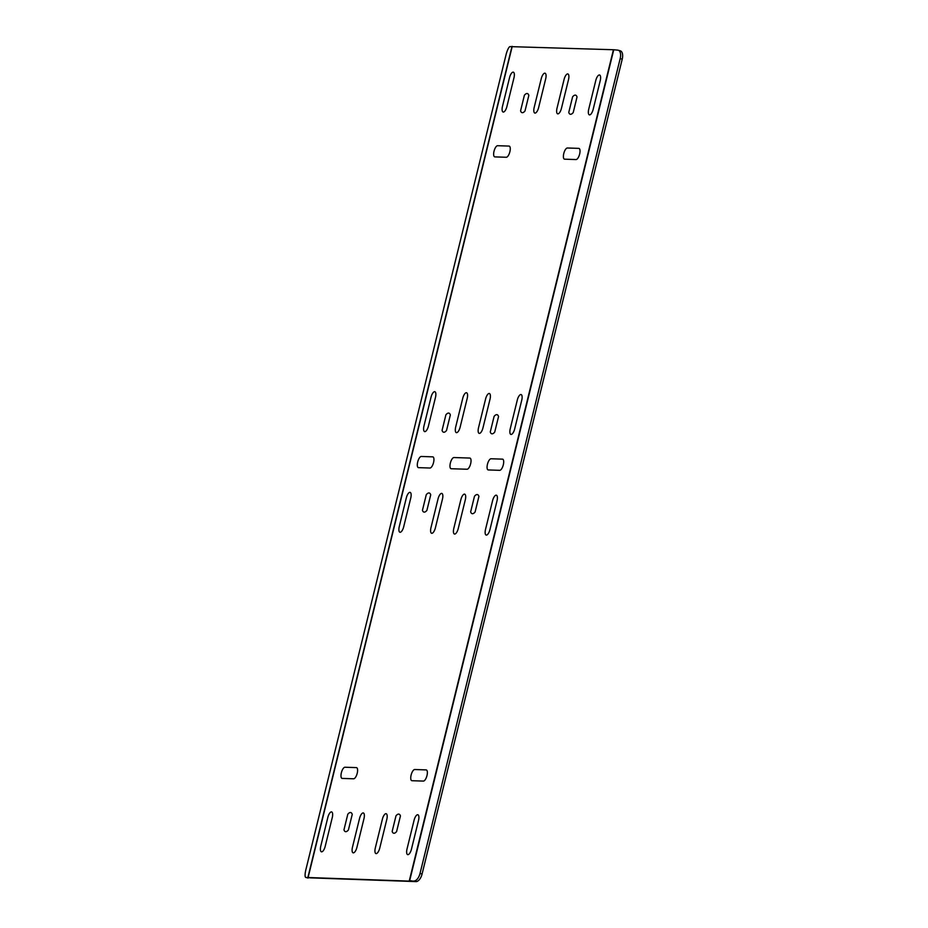 <?xml version="1.0" encoding="UTF-8"?>
<svg xmlns="http://www.w3.org/2000/svg" width="928" height="928" viewBox="0 0 928 928"><rect width="100%" height="100%" fill="white"/><g stroke="black" fill="none" stroke-linecap="round" stroke-linejoin="round"><path stroke-width="1.39" d="M509.031 146.079L497.617 145.708A5.777 2.169 105.8 0 0 494.021 151.229A5.777 2.169 105.8 0 0 494.868 156.89L506.282 157.261A5.777 2.169 105.8 0 0 509.878 151.751A5.777 2.169 105.8 0 0 509.031 146.079M576.044 159.558L564.63 159.187A5.777 2.169 105.8 0 1 563.783 153.514A5.777 2.169 105.8 0 1 567.379 147.993L578.794 148.376A5.777 2.169 105.8 0 1 579.64 154.036A5.777 2.169 105.8 0 1 576.044 159.558M509.542 77.65L502.477 106.407A5.777 2.169 105.8 0 0 503.324 112.068A5.777 2.169 105.8 0 0 506.908 106.546L513.973 77.79A5.777 2.169 105.8 0 0 513.126 72.129A5.777 2.169 105.8 0 0 509.542 77.65M595.788 80.481L588.723 109.237A5.777 2.169 105.8 0 0 589.57 114.898A5.777 2.169 105.8 0 0 593.166 109.388L600.23 80.62A5.777 2.169 105.8 0 0 599.384 74.959A5.777 2.169 105.8 0 0 595.788 80.481M541.244 78.683L534.18 107.451A5.777 2.169 105.8 0 0 535.027 113.112A5.777 2.169 105.8 0 0 538.623 107.59L545.687 78.834A5.777 2.169 105.8 0 0 544.84 73.173A5.777 2.169 105.8 0 0 541.244 78.683M564.085 79.437L557.02 108.193A5.777 2.169 105.8 0 0 557.867 113.866A5.777 2.169 105.8 0 0 561.452 108.344L568.516 79.588A5.777 2.169 105.8 0 0 567.669 73.915A5.777 2.169 105.8 0 0 564.085 79.437M572.599 96.837A9.906 3.712 105.8 0 1 577.03 96.976L573.214 112.555A9.906 3.712 105.8 0 1 568.771 112.404L572.599 96.837M524.39 95.248L520.573 110.826A9.906 3.712 105.8 0 0 525.004 110.966L528.832 95.398A9.906 3.712 105.8 0 0 524.39 95.248M327.839 817.406L320.775 846.162A5.777 2.169 105.8 0 0 321.622 851.834A5.777 2.169 105.8 0 0 325.206 846.313L332.27 817.556A5.777 2.169 105.8 0 0 331.424 811.884A5.777 2.169 105.8 0 0 327.839 817.406M359.542 818.45L352.478 847.206A5.777 2.169 105.8 0 0 353.324 852.878A5.777 2.169 105.8 0 0 356.92 847.357L363.985 818.589A5.777 2.169 105.8 0 0 363.138 812.928A5.777 2.169 105.8 0 0 359.542 818.45M382.382 819.204L375.318 847.96A5.777 2.169 105.8 0 0 376.165 853.621A5.777 2.169 105.8 0 0 379.749 848.099L386.814 819.343A5.777 2.169 105.8 0 0 385.967 813.682A5.777 2.169 105.8 0 0 382.382 819.204M400.432 815.967L396.604 831.546A9.906 3.712 105.8 0 1 392.173 831.395L395.989 815.828A9.906 3.712 105.8 0 1 400.432 815.967M414.085 820.236L407.021 849.004A5.777 2.169 105.8 0 0 407.868 854.665A5.777 2.169 105.8 0 0 411.464 849.143L418.528 820.387A5.777 2.169 105.8 0 0 417.681 814.726A5.777 2.169 105.8 0 0 414.085 820.236M347.791 814.239A9.906 3.712 105.8 0 1 352.234 814.39L348.406 829.957A9.906 3.712 105.8 0 1 343.963 829.818L347.791 814.239M356.375 767.607L344.949 767.236A5.777 2.169 105.8 0 0 341.365 772.757A5.777 2.169 105.8 0 0 342.212 778.418L353.626 778.789A5.777 2.169 105.8 0 0 357.21 773.279A5.777 2.169 105.8 0 0 356.375 767.607M426.138 769.904A5.777 2.169 105.8 0 1 426.984 775.564A5.777 2.169 105.8 0 1 423.388 781.086L411.974 780.715A5.777 2.169 105.8 0 1 411.127 775.042A5.777 2.169 105.8 0 1 414.712 769.521L426.138 769.904M406.325 497.86A5.777 2.169 105.8 0 1 409.921 492.339A5.777 2.169 105.8 0 1 410.768 498L403.703 526.756A5.777 2.169 105.8 0 1 400.107 532.278A5.777 2.169 105.8 0 1 399.26 526.617L406.325 497.86M431.044 397.196L423.98 425.952A5.777 2.169 105.8 0 0 424.827 431.624A5.777 2.169 105.8 0 0 428.423 426.103L435.487 397.346A5.777 2.169 105.8 0 0 434.64 391.674A5.777 2.169 105.8 0 0 431.044 397.196M438.039 498.893A5.777 2.169 105.8 0 1 441.624 493.383A5.777 2.169 105.8 0 1 442.47 499.044L435.406 527.8A5.777 2.169 105.8 0 1 431.822 533.322A5.777 2.169 105.8 0 1 430.975 527.661L438.039 498.893M467.202 398.379L460.137 427.147A5.777 2.169 105.8 0 1 456.541 432.668A5.777 2.169 105.8 0 1 455.694 426.996L462.759 398.24A5.777 2.169 105.8 0 1 466.355 392.718A5.777 2.169 105.8 0 1 467.202 398.379M460.868 499.647A5.777 2.169 105.8 0 1 464.464 494.125A5.777 2.169 105.8 0 1 465.311 499.798L458.246 528.554A5.777 2.169 105.8 0 1 454.65 534.076A5.777 2.169 105.8 0 1 453.804 528.403L460.868 499.647M485.588 398.994L478.523 427.75A5.777 2.169 105.8 0 0 479.37 433.411A5.777 2.169 105.8 0 0 482.966 427.889L490.03 399.133A5.777 2.169 105.8 0 0 489.184 393.472A5.777 2.169 105.8 0 0 485.588 398.994M498.545 416.533L494.717 432.1A9.906 3.712 105.8 0 1 490.274 431.961L494.102 416.382A9.906 3.712 105.8 0 1 498.545 416.533M478.918 496.422L475.101 511.989A9.906 3.712 105.8 0 1 470.658 511.85L474.486 496.271A9.906 3.712 105.8 0 1 478.918 496.422M432.703 456.843L421.289 456.472A5.777 2.169 105.8 0 0 417.693 461.993A5.777 2.169 105.8 0 0 418.54 467.654L429.954 468.025A5.777 2.169 105.8 0 0 433.55 462.515A5.777 2.169 105.8 0 0 432.703 456.843M445.904 414.804A9.906 3.712 105.8 0 1 450.347 414.944L446.519 430.522A9.906 3.712 105.8 0 1 442.076 430.372L445.904 414.804M426.277 494.694L422.46 510.261A9.906 3.712 105.8 0 0 426.892 510.412L430.72 494.833A9.906 3.712 105.8 0 0 426.277 494.694M492.582 500.691A5.777 2.169 105.8 0 1 496.167 495.169A5.777 2.169 105.8 0 1 497.014 500.83L489.949 529.598A5.777 2.169 105.8 0 1 486.365 535.108A5.777 2.169 105.8 0 1 485.518 529.447L492.582 500.691M521.745 400.177L514.68 428.933A5.777 2.169 105.8 0 1 511.084 434.455A5.777 2.169 105.8 0 1 510.238 428.794L517.302 400.026A5.777 2.169 105.8 0 1 520.898 394.516A5.777 2.169 105.8 0 1 521.745 400.177M502.466 459.14A5.777 2.169 105.8 0 1 503.312 464.8A5.777 2.169 105.8 0 1 499.716 470.322L488.302 469.951A5.777 2.169 105.8 0 1 487.455 464.278A5.777 2.169 105.8 0 1 491.051 458.757L502.466 459.14M467.051 469.243L451.205 468.733A5.777 2.169 105.8 0 1 450.358 463.06A5.777 2.169 105.8 0 1 453.943 457.539L469.8 458.061A5.777 2.169 105.8 0 1 470.647 463.733A5.777 2.169 105.8 0 1 467.051 469.243M512.233 46.4L308.166 877.238L310.37 877.853L305.95 877.447A8.259 1.914 105 0 1 305.776 877.436A8.259 1.914 105 0 1 305.88 869.664L506.027 54.81A8.259 1.914 105 0 1 510.017 46.609L613.756 49.752L409.689 880.579L415.872 881.6A8.259 4.199 106.7 0 0 422.078 874.025L420.036 873.41A8.259 4.199 106.7 0 1 413.83 880.985M613.756 49.752L617.909 50.158A8.259 4.199 106.7 0 1 618.315 50.24A8.259 4.199 106.7 0 1 620.182 58.557L420.036 873.41M619.95 50.762A8.259 4.199 106.7 0 1 620.356 50.843A8.259 4.199 106.7 0 1 622.224 59.172L422.078 874.025M310.37 877.853L415.872 881.6M411.73 881.194L305.95 877.447M620.182 58.557L622.224 59.172M613.431 49.729L409.352 880.556L411.568 881.182M512.001 46.4L307.934 877.238L310.254 877.865M618.315 50.24L620.356 50.843M305.776 877.436L308.108 878.05"/></g></svg>
